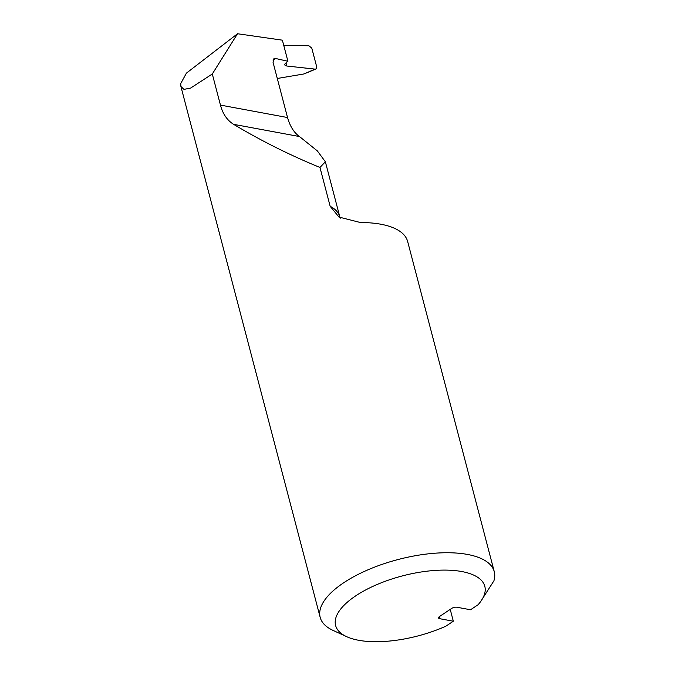 <?xml version="1.0" encoding="UTF-8"?>
<svg xmlns="http://www.w3.org/2000/svg" width="675" height="675" viewBox="0 0 675 675"><rect width="100%" height="100%" fill="white"/><g stroke="black" fill="none" stroke-linecap="round" stroke-linejoin="round"><path stroke-width="1.01" d="M450.225 609.39L453.322 621.219L439.712 618.697L439.206 616.748M439.712 618.697A3.856 1.552 165.3 0 1 438.564 617.954A3.856 1.552 165.3 0 1 439.577 616.477L451.617 608.453A3.856 1.552 165.3 0 1 456.924 607.238L470.534 609.761L478.052 604.766A77.136 31.008 -14.7 0 0 480.701 601.484A77.136 31.008 -14.7 0 0 402.342 575.918A77.136 31.008 -14.7 0 0 346.629 636.66A77.136 31.008 -14.7 0 0 445.812 626.223L453.322 621.219M480.701 601.484L493.906 580.837A89.994 36.172 165.3 0 0 494.269 571.683A89.994 36.172 165.3 0 0 398.048 559.533A89.994 36.172 165.3 0 0 320.178 617.355A89.994 36.172 165.3 0 0 333.045 630.399L346.629 636.66M212.296 73.997L237.532 33.75L186.418 73.128L180.731 83.548L180.908 86.501L183.954 89.353L190.561 88.113L212.296 73.997L220.455 105.097C222.75 113.864 227.137 120.277 233.601 124.335C261.352 140.898 290.149 155.275 319.975 167.459L330.159 206.288L338.977 217.063L360.408 222.531A89.994 36.172 165.3 0 1 407.641 241.473L494.269 571.683M237.532 33.75L282.378 40.171L287.913 61.273L285.263 63.509L284.58 64.884L286.816 66.023L285.998 62.893M283.736 45.36L308.905 45.765L311.791 48.136L316.752 67.036L315.984 68.993L315.031 69.12L286.816 66.023M272.978 60.05L275.628 58.497L287.913 61.273M277.29 78.477L304.028 73.938L315.984 68.993M319.975 167.459L325.358 161.764L317.343 150.896L299.472 136.544C293.996 132.654 290.022 126.318 287.533 117.534L273.063 62.362L273.907 58.708L275.628 58.497M315.031 69.12L304.028 73.938M325.358 161.764L339.803 216.835A77.828 31.286 165.3 0 0 330.159 206.288M233.601 124.335L299.472 136.544M220.455 105.097L287.533 117.534M180.908 86.501L320.178 617.355M340.394 218.135L339.803 216.835"/></g></svg>
